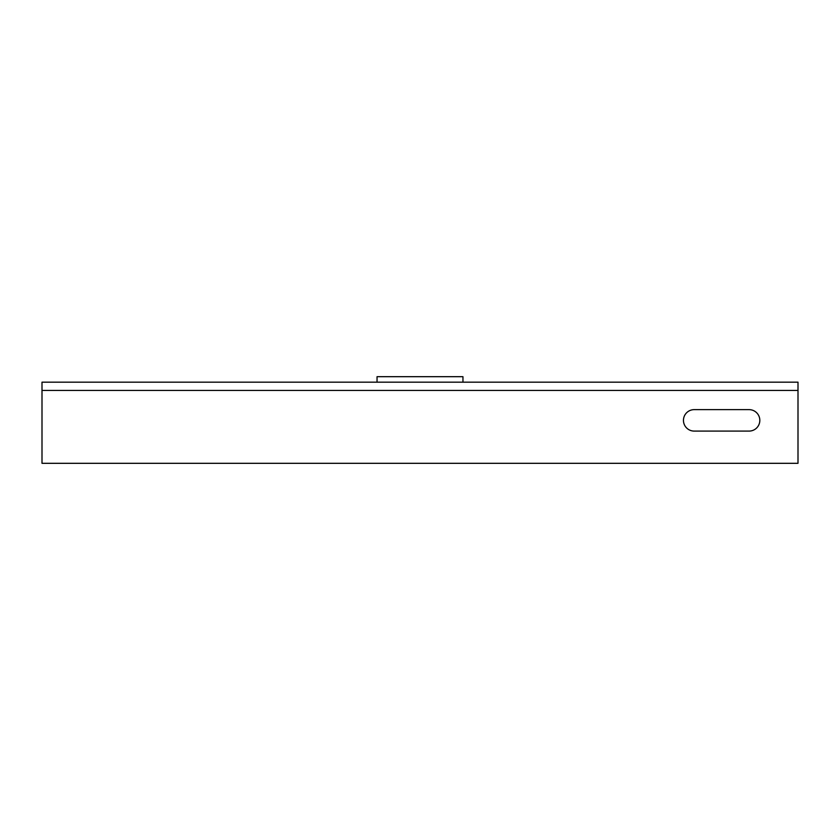 <?xml version="1.0" encoding="UTF-8"?>
<svg xmlns="http://www.w3.org/2000/svg" width="840" height="840" viewBox="0 0 840 840"><rect width="100%" height="100%" fill="white"/><g stroke="black" fill="none" stroke-linecap="round" stroke-linejoin="round"><path stroke-width="1.26" d="M462.956 382.179L462.956 376.688L377.044 376.688L377.044 382.179M798 382.179L798 463.312L42 463.312L42 382.179L798 382.179M749.091 409.637A10.731 10.731 0 0 1 759.822 420.368A10.731 10.731 0 0 1 749.091 431.088L694.187 431.088A10.731 10.731 0 0 1 683.456 420.368A10.731 10.731 0 0 1 694.187 409.637L749.091 409.637M798 390.432L42 390.432"/></g></svg>
